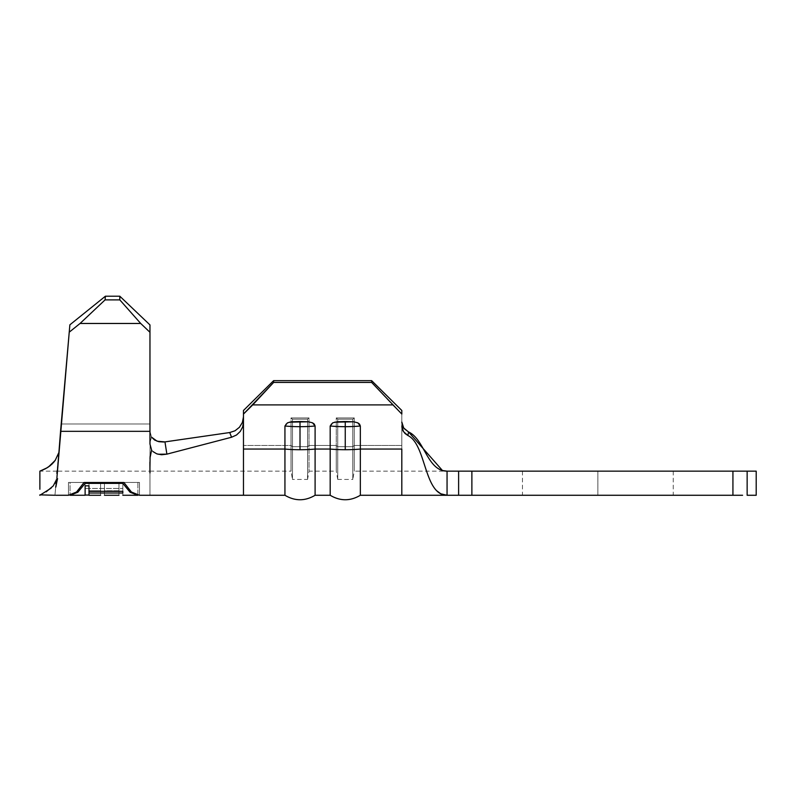 <?xml version="1.0" encoding="UTF-8"?>
<svg xmlns="http://www.w3.org/2000/svg" width="796" height="796" viewBox="0 0 796 796"><rect width="100%" height="100%" fill="white"/><g stroke="black" fill="none" stroke-linecap="round" stroke-linejoin="round"><path stroke-width="0.6" stroke-dasharray="3.98 2.98" d="M341.016 421.542L332.698 422.855L330.987 424.089L330.181 425.999L332.698 422.855L336.788 421.79L345.255 421.522L345.255 426.676A27.392 4.07 0 0 1 330.181 425.999L330.181 495.271L330.181 449.053L315.097 449.053L330.181 449.053L330.181 425.999A27.392 4.07 180 0 0 345.255 426.676A27.392 4.07 180 0 0 360.339 425.999L360.339 449.053L401.811 449.053L401.811 495.271L401.811 449.053L360.339 449.053L360.339 425.999A27.392 4.07 0 0 1 345.255 426.676L345.255 421.522L353.693 421.78L357.802 422.845L360.339 425.999M295.774 421.542L287.455 422.855L285.744 424.089L284.938 425.999L287.455 422.855L291.545 421.79L300.012 421.522L300.012 426.676A27.392 4.07 0 0 1 284.938 425.999L284.938 449.053L243.467 449.053L243.467 414.069L252.73 404.905L392.547 404.905L401.811 414.069L401.811 449.053L401.811 426.029L402.418 429.482L404.149 432.556L406.796 434.895M735.116 471.142L522.455 471.142L597.856 471.142L597.856 495.271L597.856 471.142L597.856 495.271L471.879 495.271L471.879 471.142L597.856 471.142L469.501 471.142M77.839 492.246L85.122 483.371L122.823 483.371L130.106 492.246L137.907 495.271L130.106 492.246L122.823 483.371L122.823 482.446L122.823 483.371L85.122 483.371L85.122 482.446L85.122 483.371L77.839 492.246L70.038 495.271L77.839 492.246M122.823 493.003L122.823 483.202L88.993 483.202L88.993 491.341L88.993 483.202L88.993 490.734L100.585 490.734L100.585 495.271L100.585 490.734L88.993 490.734L88.993 495.261L88.993 483.202L88.993 495.052L88.993 483.202L85.122 483.202L85.122 495.052L85.122 483.202L85.122 485.829L85.122 483.202L88.993 483.202L88.993 491.341L88.993 483.202L122.823 483.202L122.823 491.341M85.122 488.436L85.122 495.271L85.122 488.436L122.823 488.436L85.122 488.436L85.122 483.202L88.993 483.202L85.122 483.202L85.122 488.436M122.823 495.271L122.823 483.202L85.122 483.202L85.122 495.261L85.122 483.202L88.993 483.202L88.993 495.261L88.993 483.202L100.585 483.202L100.585 495.261L100.585 483.202L104.455 483.202L104.455 495.261L104.455 490.734L118.952 490.734L118.952 495.261L118.952 490.734L104.455 490.734L104.455 495.261L104.455 483.202L104.455 490.734L104.455 483.202L118.952 483.202L118.952 495.261L118.952 483.202L122.823 483.202L122.823 495.261M55.67 487.182L56.297 478.685L55.67 487.182C54.735 497.898 54.735 497.898 55.67 487.182C54.735 497.898 54.735 497.898 55.67 487.182M149.917 462.197L149.986 457.72M149.966 472.963C149.966 502.604 149.966 502.604 149.966 472.963C149.966 502.604 149.966 502.604 149.966 472.963C149.966 502.604 149.966 502.604 149.966 472.963L149.937 467.789M58.038 471.142L149.966 471.142L149.966 455.033C149.966 476.326 149.966 476.326 149.966 455.033L150.145 441.929L151.548 437.153L149.966 431.143L149.966 423.979L61.202 423.979L60.566 431.332L149.966 431.332L149.966 324.927L149.966 431.143L151.548 437.153L150.145 441.929L149.966 455.033C149.966 476.326 149.966 476.326 149.966 455.033C149.966 476.326 149.966 476.326 149.966 455.033L150.145 441.929L151.548 437.153L149.966 431.143L149.966 423.979L149.966 444.059L149.966 332.29L140.703 323.465L80.058 323.465L69.232 332.191L69.869 324.828L60.556 431.332L149.966 431.332L149.966 444.059L151.608 450.078L150.116 456.198L151.608 450.078L154.732 452.894L159.031 454.476L164.155 454.655L231.576 437.243L236.362 435.104L240.233 431.492L242.69 426.855L243.467 422.079L243.467 495.052L243.467 449.053L284.938 449.053L284.938 495.271L284.938 425.999A27.392 4.07 180 0 0 300.012 426.676A27.392 4.07 180 0 0 315.097 425.999L315.097 449.053L315.097 425.999A27.392 4.07 0 0 1 300.012 426.676L300.012 421.522L308.46 421.78L312.559 422.845L315.097 425.999M76.525 492.018L68.456 495.271L76.525 492.018L84.038 482.505L76.525 492.018M123.907 482.505L84.038 482.446L139.489 482.446L139.489 495.271L131.42 492.018L123.907 482.505L131.42 492.018L139.489 495.271L139.489 482.446L84.038 482.505L123.907 482.505M60.625 430.507L69.869 324.828L61.202 423.979L149.966 423.979L61.202 423.979L149.966 423.979L149.966 324.927L149.966 332.29L140.703 323.465L119.808 299.883L105.082 299.883L80.058 323.465L140.703 323.465L119.808 299.883L119.808 296.212L105.4 296.212L105.082 299.883L119.808 299.883L119.808 296.212L149.966 324.927L119.808 296.212L105.4 296.212L105.082 299.883L80.058 323.465L69.232 332.191L69.869 324.828L61.202 423.979M58.198 458.237L57.591 465.172C56.904 473.073 56.904 473.073 57.591 465.172C56.904 473.073 56.904 473.073 57.591 465.172C56.904 473.073 56.904 473.073 57.591 465.172C56.904 473.073 56.904 473.073 57.591 465.172L58.665 452.954L57.66 456.128M360.339 495.271L360.339 449.053A27.392 4.07 0 0 1 330.181 449.053A27.392 4.07 180 0 0 360.339 449.053L360.339 495.271M315.097 495.271L315.097 449.053A27.392 4.07 0 0 1 284.938 449.053A27.392 4.07 180 0 0 315.097 449.053L315.097 495.271M466.337 471.142L447.053 471.142L442.476 470.516L408.557 431.959L403.542 427.77L401.811 422.049L401.811 471.142L401.811 422.049L401.811 445.462L354.26 445.462L401.811 445.462L354.26 445.462L354.26 471.142L354.26 445.462L401.811 445.462L401.811 471.142L401.811 410.487L371.652 380.657L273.625 380.657L243.467 410.487L243.467 445.462L291.018 445.462L291.018 417.94L309.017 417.94L309.017 445.462L336.26 445.462L309.017 445.462L309.017 471.142L309.017 445.462L336.26 445.462L336.26 471.142L336.26 417.94L354.26 417.94L354.26 445.462L354.26 417.94L336.26 417.94L336.26 445.462L309.017 445.462L309.017 417.94L291.018 417.94L291.018 445.462L243.467 445.462L291.018 445.462L291.018 471.142L291.018 445.462L243.467 445.462L243.467 470.993L243.467 416.875L243.467 430.546L243.467 416.875L242.412 422.427L243.467 416.875L243.467 410.487L243.467 422.079L243.467 410.487L273.625 380.657L371.652 380.657L371.652 382.448L273.625 382.448L273.625 380.657L273.625 382.448L371.652 382.448L392.547 404.905L252.73 404.905L273.625 382.448L243.467 414.069L243.467 410.487L243.467 422.079L243.467 416.865L242.412 422.427L239.457 427.273L242.412 422.427L239.457 427.273L235.029 430.775L239.447 427.273L235.029 430.775L229.726 432.536L231.576 437.243L166.881 454.148L164.961 441.899L229.726 432.536L164.961 441.899L159.807 441.889L155.27 440.397L151.917 437.651M157.996 454.237L154.315 452.635L151.608 450.078L149.966 444.059L151.608 450.078L154.305 452.625L157.976 454.227L166.881 454.148L164.961 441.899L157.101 441.213L151.548 437.153L150.145 441.929L149.966 455.033M243.467 449.053L243.467 495.052L243.467 449.053M738.439 471.142L742.578 471.142L738.439 471.142M735.116 495.271L597.856 495.271L597.856 471.142L612.562 471.142L583.15 471.142L747.145 471.142L747.145 495.271L756.2 495.271L747.145 495.271L747.145 471.142L756.2 471.142L756.2 495.271L756.2 471.142L742.578 471.142M583.15 471.142L522.455 471.142L583.15 471.142M612.562 471.142L673.257 471.142L612.562 471.142M738.439 495.271L742.578 495.271L738.439 495.271M149.966 471.132L291.018 471.142L291.018 445.462L291.018 471.142L292.48 479.431L292.48 446.695L292.48 479.431L292.48 446.695L307.555 446.695L292.48 446.695L291.018 445.462L291.018 421.86L291.018 445.462L292.48 446.695L292.48 479.431L307.555 479.431L307.555 446.695L307.555 479.431L307.555 446.695L309.017 445.462L307.555 446.695L307.555 419.174L292.48 419.174L292.48 446.695L307.555 446.695L307.555 479.431L309.017 471.142L309.017 417.94L307.555 419.174L307.555 446.695L309.017 445.462L309.017 471.142L336.26 471.142L336.26 445.462L336.26 471.142L337.723 479.431L337.723 446.695L337.723 479.431L337.723 446.695L352.797 446.695L337.723 446.695L336.26 445.462L336.26 421.86L336.26 445.462L337.723 446.695L337.723 479.431L352.797 479.431L352.797 446.695L352.797 479.431L352.797 446.695L354.26 445.462L352.797 446.695L352.797 419.174L337.723 419.174L337.723 446.695L352.797 446.695L352.797 479.431L354.26 471.142L354.26 417.94L352.797 419.174L352.797 446.695L354.26 445.462L354.26 471.142L447.053 471.142L447.053 495.271C423.9 495.271 426.467 444.476 407.86 435.482L408.557 431.959C424.547 439.123 427.213 471.142 447.053 471.142L458.615 471.142L458.615 495.271L447.053 495.271L458.615 495.271L458.615 471.142L471.879 471.142L471.879 495.271L458.615 495.271L673.257 495.271L597.856 495.271L597.856 471.142L673.257 471.142L597.856 471.142L597.856 495.271L583.15 495.271L732.927 495.271L732.927 471.142L732.927 495.271L742.578 495.271M466.337 495.271L469.501 495.271M583.15 495.271L522.455 495.271L583.15 495.271M401.811 495.271L401.811 449.053M407.86 435.482L408.547 431.959L403.701 428.009L401.811 422.049L401.811 425.999L401.811 410.487L401.811 426.029L401.811 422.019L401.811 425.999L403.463 431.601L407.86 435.482C426.467 444.476 423.9 495.271 447.053 495.271L445.959 495.231C442.616 494.913 439.491 493.401 436.596 490.694L436.696 490.794M447.053 471.142L447.053 495.271M292.48 446.695L292.48 419.174L291.018 417.94L292.48 419.174L291.018 417.94L292.48 419.174L292.48 421.661L292.48 419.174L307.555 419.174L307.555 446.695L309.017 445.462L309.017 417.94L307.555 419.174L292.48 419.174L307.555 419.174L309.017 417.94L291.018 417.94L309.017 417.94L307.555 419.174L307.555 446.695L292.48 446.695L292.48 421.691L292.48 446.695L291.018 445.462L292.48 446.695M337.723 446.695L337.723 419.174L336.26 417.94L337.723 419.174L336.26 417.94L337.723 419.174L337.723 421.661L337.723 419.174L352.797 419.174L352.797 446.695L354.26 445.462L354.26 417.94L352.797 419.174L337.723 419.174L352.797 419.174L354.26 417.94L336.26 417.94L354.26 417.94L352.797 419.174L352.797 446.695L337.723 446.695L337.723 421.691L337.723 446.695L336.26 445.462L337.723 446.695M57.103 470.824L58.665 452.954L55.014 460.655M39.88 489.132L39.88 471.142L48.337 467.063M55.481 459.988L58.426 454.078M55.073 483.301L51.123 488.137M39.8 495.311L51.193 488.077L54.785 483.789L56.297 480.028L53.262 485.888L45.531 492.226M56.158 486.983L57.571 478.595M53.073 463.023L52.257 463.869M56.874 473.381L58.665 452.954M48.327 467.073L47.372 467.68M229.726 432.536L235.019 430.785L229.726 432.536L231.576 437.243L236.362 435.104L240.233 431.492L242.69 426.855L243.467 416.865M149.966 444.059L149.966 431.143L151.548 437.153M392.547 404.905L401.811 414.069L401.811 410.487L371.652 380.657L371.652 382.448L392.547 404.905M84.038 482.505L68.456 482.446L68.456 495.271L68.456 482.446L84.038 482.505M137.907 495.142L137.907 482.446L70.038 482.446L70.038 495.142L70.038 482.446L137.907 482.446L137.907 495.142M123.907 482.446L68.456 482.446L123.907 482.446M137.907 482.446L70.038 482.446L137.907 482.446M85.122 483.202L122.823 483.202L85.122 483.202M522.455 471.142L522.455 495.271M673.257 471.142L673.257 495.271M442.865 470.625L446.029 471.113M57.073 471.142L39.88 471.142"/><path stroke-width="1.19" d="M330.181 425.999A27.392 4.07 0 0 0 345.255 426.676L345.255 421.522L336.817 421.78L332.718 422.845L330.181 425.999L330.181 449.053A27.392 4.07 0 0 0 345.255 449.72L345.255 426.676A27.392 4.07 180 0 1 330.181 425.999L330.181 449.053L315.097 449.053L315.097 495.271L315.097 449.053L330.181 449.053L330.181 495.271L330.181 449.053A27.392 4.07 180 0 0 345.255 449.72A27.392 4.07 0 0 0 360.339 449.053L360.339 495.271L360.339 449.053L401.811 449.053L360.339 449.053A27.392 4.07 180 0 1 345.255 449.72L345.255 426.676A27.392 4.07 0 0 0 360.339 425.999L360.339 449.053L360.339 425.999A27.392 4.07 180 0 1 345.255 426.676L345.255 421.522L353.732 421.79L357.822 422.855L359.533 424.089L360.339 425.999L357.822 422.855L353.732 421.79L334.618 422.178M284.938 425.999A27.392 4.07 0 0 0 300.012 426.676L300.012 421.522L291.575 421.78L287.475 422.845L284.938 425.999L284.938 449.053A27.392 4.07 0 0 0 300.012 449.72L300.012 426.676A27.392 4.07 180 0 1 284.938 425.999L284.938 449.053L243.467 449.053L243.467 495.052L243.467 422.079L242.631 427.014L240.263 431.442L236.531 434.994L231.576 437.243L166.881 454.148L161.598 454.755L156.742 453.839L152.892 451.531M70.038 495.271L77.839 492.246L85.122 483.371L85.122 482.505L85.122 483.371L122.823 483.371L122.823 482.505L122.823 483.371L130.106 492.246L137.907 495.271L130.106 492.246L122.823 483.371L85.122 483.371L77.839 492.246L70.038 495.271L85.122 495.261M122.823 493.003L88.993 493.003L88.993 495.052L85.122 495.052L85.122 485.829L88.993 485.829L88.993 491.341L122.823 491.341L122.823 493.003L122.823 491.341L88.993 491.341L88.993 485.829L85.122 485.829L85.122 495.052L88.993 495.052L88.993 491.341L88.993 493.003L122.823 493.003L122.823 491.341M122.823 495.261L137.907 495.271M118.952 495.261L104.455 495.261M100.585 495.271L88.993 495.271M55.67 487.182C54.735 497.898 54.735 497.898 55.67 487.182C54.735 497.898 54.735 497.898 55.67 487.182L57.571 478.595L55.073 483.301M54.964 495.271L39.88 494.853M60.556 431.332L69.232 332.191L80.058 323.465L105.082 299.883L105.4 296.212L69.869 324.828L105.4 296.212L119.808 296.212L105.4 296.212L105.082 299.883L119.808 299.883L105.082 299.883L80.058 323.465L140.703 323.465L80.058 323.465L69.232 332.191L56.904 477.928L60.556 431.332L149.966 431.332L149.966 444.059L149.966 431.332L60.556 431.332M149.917 462.197L149.937 467.789L150.116 456.198L151.608 450.078L149.966 444.059M149.937 467.789L149.966 472.963C149.966 502.604 149.966 502.604 149.966 472.963L149.966 472.625M84.038 482.505L123.907 482.505L131.42 492.018L139.489 495.271L131.42 492.018L123.907 482.505L84.038 482.505L76.525 492.018L84.038 482.505M68.456 495.271L76.525 492.018L68.456 495.271L55.8 495.271M61.202 423.979L60.625 430.507M139.489 495.271L284.938 495.271L284.938 449.053L284.938 495.271C294.988 501.241 305.047 501.241 315.097 495.271L330.181 495.271C340.23 501.241 350.29 501.241 360.339 495.271L466.337 495.271M149.966 324.927L149.966 431.332L149.966 324.927L119.808 296.212L119.808 299.883L140.703 323.465L149.966 332.29L140.703 323.465L119.808 299.883L119.808 296.212L149.966 324.927M163.926 442.019L158.882 441.71L154.613 440.029L151.529 437.123M151.608 450.078L149.976 458.128M151.548 437.153L157.091 441.203L164.961 441.899L166.881 454.148L231.576 437.243L229.726 432.536L164.961 441.899L166.881 454.148L157.996 454.237M164.871 441.909L229.726 432.536L235.019 430.785L239.496 427.223M239.417 427.313L242.452 422.338M242.362 422.557L243.467 416.875M229.726 432.536L231.576 437.243L236.531 434.994L240.263 431.442L242.631 427.014L243.467 422.079L243.467 414.069L273.625 382.448L273.625 380.657L273.625 382.448L371.652 382.448L273.625 382.448L252.73 404.905L392.547 404.905L252.73 404.905L243.467 414.069L243.467 410.487L273.625 380.657L371.652 380.657L401.811 410.487L401.811 414.069L371.652 382.448L371.652 380.657L273.625 380.657L243.467 410.487L243.467 449.053L284.938 449.053A27.392 4.07 180 0 0 300.012 449.72A27.392 4.07 0 0 0 315.097 449.053A27.392 4.07 180 0 1 300.012 449.72L300.012 426.676A27.392 4.07 0 0 0 315.097 425.999L315.097 449.053L315.097 425.999A27.392 4.07 180 0 1 300.012 426.676L300.012 421.522L308.49 421.79L312.579 422.855L314.291 424.089L315.097 425.999L312.579 422.855L308.49 421.79L289.376 422.178M401.811 422.129L402.418 425.502L404.129 428.576L408.557 431.959L442.447 470.516L447.053 471.142C427.213 471.142 424.547 439.123 408.557 431.959L407.86 435.482C426.467 444.476 423.9 495.271 447.053 495.271L447.053 471.142L458.615 471.142L458.615 495.271L447.053 495.271L447.053 471.142L466.337 471.142M469.501 471.142L735.116 471.142M742.578 471.142L756.2 471.142L756.2 495.271L747.145 495.271L756.2 495.271L756.2 471.142L747.145 471.142L747.145 495.271L747.145 471.142L471.879 471.142L471.879 495.271L735.116 495.271M742.578 495.271L732.927 495.271L732.927 471.142L732.927 495.271L458.615 495.271L458.615 471.142L471.879 471.142L471.879 495.271L469.501 495.271M401.811 449.053L401.811 495.271M436.556 490.654L440.785 493.789L447.053 495.271C423.9 495.271 426.467 444.476 407.86 435.482L404.995 433.482L402.925 430.676L401.9 427.323M56.874 473.381L57.103 470.824M69.869 324.828L69.232 332.191L69.869 324.828L105.4 296.212L69.869 324.828M55.481 459.988L50.277 465.64L45.472 468.754L39.88 471.142L39.88 489.261M51.123 488.137L39.8 495.311M56.297 480.028L53.262 485.888L46.168 491.838M39.88 471.142L47.362 467.69M48.337 467.063L55.203 460.387L58.665 452.954M55.213 460.367L53.083 463.013M52.257 463.869L48.327 467.073M401.811 426.029L403.463 431.611L407.86 435.482L408.547 431.959L403.691 427.989L401.811 422.049M401.811 410.487L401.811 414.069L371.652 382.448L371.652 380.657L401.811 410.487M442.447 470.516L446.029 471.113"/></g></svg>
